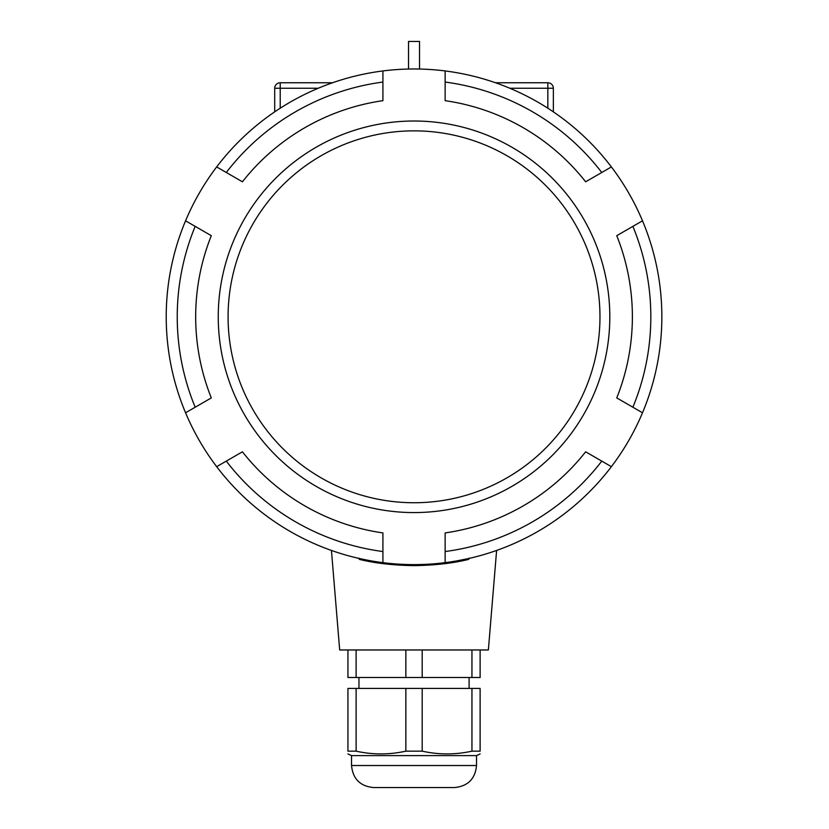 <?xml version="1.0" encoding="UTF-8"?>
<svg xmlns="http://www.w3.org/2000/svg" width="829" height="829" viewBox="0 0 829 829"><rect width="100%" height="100%" fill="white"/><g stroke="black" fill="none" stroke-linecap="round" stroke-linejoin="round"><path stroke-width="1.24" d="M469.1 558.145L468.727 559.368C453.131 563.233 434.904 565.316 414.034 565.627C393.153 565.316 374.926 563.233 359.33 559.368L358.957 558.145M331.445 550.446L339.683 649.967L488.374 649.967L496.612 550.446M495.483 82.755L547.845 82.755A5.502 5.502 0 0 1 553.357 88.257A5.502 5.502 0 0 0 547.845 82.755L547.845 88.257L553.357 88.257L553.357 111.863M456.934 560.87L468.24 558.611L468.727 559.368M448.012 562.269L442.448 562.974M378.47 562.052L374.667 561.461M367.589 560.217L359.817 558.611L359.33 559.368L359.817 558.611M332.584 82.755L280.212 82.755A5.502 5.502 0 0 0 274.7 88.257L274.7 111.863M445.142 100.672L445.142 70.942A247.809 247.809 0 0 1 611.387 166.93L585.637 181.789A218.348 218.348 0 0 0 445.142 100.672L445.142 70.942A247.809 247.809 0 0 0 382.915 70.942L382.915 100.672A218.348 218.348 0 0 0 242.42 181.789L216.67 166.93A247.809 247.809 0 0 0 185.561 220.815L211.302 235.685A218.348 218.348 0 0 0 211.302 397.91L185.561 412.78A247.809 247.809 0 0 0 216.67 466.665L242.42 451.805A218.348 218.348 0 0 0 382.915 532.923L382.915 562.653A247.809 247.809 0 0 0 445.142 562.653L445.142 532.923A218.348 218.348 0 0 0 585.637 451.805L611.387 466.665A247.809 247.809 0 0 0 642.506 412.78L616.755 397.91A218.348 218.348 0 0 0 616.755 235.685L642.506 220.815A247.809 247.809 0 0 0 611.387 166.93M616.755 235.685L642.506 220.815A247.809 247.809 0 0 1 642.506 412.78M585.637 451.805L611.387 466.665A247.809 247.809 0 0 1 445.142 562.653M382.915 532.923L382.915 562.653A247.809 247.809 0 0 1 216.67 466.665M211.302 397.91L185.561 412.78A247.809 247.809 0 0 1 185.561 220.815M242.42 181.789L216.67 166.93A247.809 247.809 0 0 1 382.915 70.942M445.142 82.05A236.804 236.804 0 0 1 601.771 172.484M382.915 551.544A236.804 236.804 0 0 1 226.296 461.121M226.296 172.484A236.804 236.804 0 0 1 382.915 82.05M195.178 407.226A236.804 236.804 0 0 1 195.178 226.369M632.879 226.369A236.804 236.804 0 0 1 632.879 407.226M601.771 461.121A236.804 236.804 0 0 1 445.142 551.544M469.1 677.5L469.1 688.422M480.115 649.967L480.115 677.5L347.942 677.5L347.942 649.967M471.95 649.967L471.95 677.5M422.199 677.5L422.199 649.967M405.858 649.967L405.858 677.5M356.118 677.5L356.118 649.967M347.942 751.157L347.942 688.422L356.118 688.422L356.118 751.157L347.942 751.157C347.942 754.836 347.942 754.836 347.942 751.157M471.95 688.422L480.115 688.422L480.115 751.157L471.95 751.157L471.95 688.422L422.199 688.422L422.199 751.157L405.858 751.157C389.278 754.836 372.698 754.836 356.118 751.157M405.858 751.157L405.858 688.422L356.118 688.422M471.95 751.157C455.359 754.836 438.779 754.836 422.199 751.157M480.115 751.157C480.115 754.836 480.115 754.836 480.115 751.157M422.199 688.422L405.858 688.422M480.115 753.944L476.53 755.613L351.527 755.613L347.942 753.944M454.51 787.55L373.558 787.55C360.169 786.244 352.833 778.897 351.527 765.519L476.53 765.519C475.235 778.897 467.888 786.244 454.51 787.55M408.521 69.045L408.521 41.45L419.536 41.45L419.536 69.045M509.845 88.257L547.845 88.257L547.845 108.226M318.212 88.257L280.212 88.257L280.212 82.755M274.7 88.257L280.212 88.257L280.212 108.226M244.472 218.908A195.789 195.789 0 0 0 414.034 512.581A195.789 195.789 0 0 0 583.585 218.908A195.789 195.789 0 0 0 244.472 218.908M253 223.83A185.934 185.934 0 0 0 414.034 502.737A185.934 185.934 0 0 0 575.057 223.83A185.934 185.934 0 0 0 253 223.83M358.957 677.5L358.957 688.422M351.527 755.613L351.527 765.519M476.53 755.613L476.53 765.519"/></g></svg>
